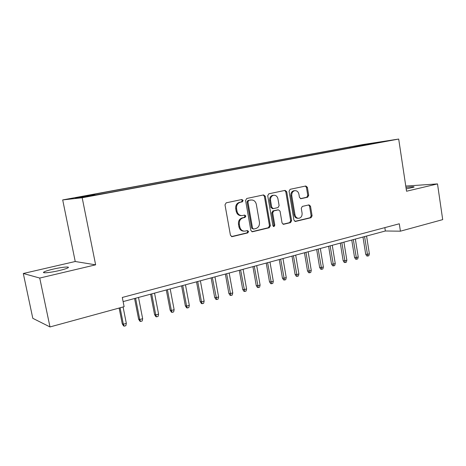 <?xml version="1.0" encoding="UTF-8"?>
<svg xmlns="http://www.w3.org/2000/svg" width="466" height="466" viewBox="0 0 466 466"><rect width="100%" height="100%" fill="white"/><g stroke="black" fill="none" stroke-linecap="round" stroke-linejoin="round"><path stroke-width="0.7" d="M243.136 200.462L241.906 199.5L226.202 202.821L225.002 204.842L230.449 235.301L232.126 236.652L247.784 232.895L248.588 231.491L247.44 230.559L245.081 231.107C242.337 231.264 240.567 229.831 239.774 226.802L239.332 224.292C239.041 220.971 240.281 218.828 243.06 217.867L245.058 217.412L245.867 216.014L244.685 215.065L242.471 215.56C239.658 215.764 237.835 214.308 237.013 211.197L236.565 208.675C236.274 205.343 237.526 203.211 240.31 202.279L242.32 201.854L243.136 200.462M241.394 215.612C238.685 215.682 236.944 214.22 236.175 211.226L235.726 208.704C235.435 205.384 236.681 203.258 239.466 202.326L241.47 201.9L242.285 200.514L241.534 199.582M231.468 236.588L246.928 232.878L247.731 231.474L247.131 230.629M243.922 231.13C241.318 231.113 239.658 229.668 238.93 226.796L238.487 224.292C238.196 220.977 239.442 218.839 242.209 217.878L244.207 217.424L245.017 216.032L244.347 215.141M406.201 188.951L414.105 187.058C414.245 186.546 411.536 186.674 405.968 187.437M52.903 269.191C48.4 270.257 45.429 271.183 43.985 271.981C41.13 273.53 50.322 272.697 59.229 270.565C63.702 269.494 66.609 268.573 67.966 267.81C70.681 266.272 61.611 267.123 52.903 269.191M356.455 145.823L363.917 144.606L356.455 145.823M307.665 197.211L308.702 195.336L307.374 187.315L305.812 185.998L290.143 189.307L289.066 191.206L293.941 220.15L295.461 221.443L311.061 217.704L312.098 215.816L310.502 206.188L308.987 204.889L302.323 206.409L301.275 208.308L302.079 213.125C302.283 215.875 301.275 217.587 299.05 218.257C296.947 218.379 295.59 217.22 294.984 214.785L291.786 195.761C291.565 193.075 292.531 191.38 294.687 190.681C296.871 190.507 298.281 191.683 298.916 194.211L299.446 197.374L300.995 198.685L307.665 197.211L306.727 197.264L307.77 195.394L306.442 187.384L305.381 186.085M406.544 191.235L437.504 183.907L442.7 219.626L400.416 231.183L399.292 223.785L122.296 297.454L124.119 306.686L49.99 326.946L39.744 278.056L95.629 264.828L82.185 197.753L398.692 139.054L406.544 191.235M265.27 196.273L263.599 194.916L246.741 198.481L245.582 200.462L250.842 230.437L252.467 231.765L269.243 227.746L270.356 225.777L265.27 196.273L264.391 196.332L263.255 194.992M268.835 193.809L285.075 190.378L286.707 191.712L291.6 220.709L290.528 222.631L283.613 224.292L282.064 222.981L280.049 211.162L278.458 209.84L273.787 210.9L272.68 212.845L274.806 225.224L273.973 226.604L272.872 225.684L267.723 195.749L268.835 193.809M79.366 197.165L87.066 195.691L79.366 197.165M82.185 197.753L62.694 199.926L363.002 144.542L398.692 139.054M350.024 147.949L349.884 147.075L90.882 194.864L94.726 194.404L95.006 194.928M349.884 147.075L383.192 141.582L370.668 143.901L377.582 142.841L107.751 192.854L83.507 197.06L75.3 197.992L94.726 194.404M95.629 264.828L75.23 261.508L23.3 273.495L39.744 278.056M23.3 273.495L32.801 318.313L49.99 326.946M437.504 183.907L405.764 186.062M75.23 261.508L62.694 199.926M123.111 301.595L385.359 230.99L400.416 231.183M384.84 227.629L385.359 230.99M356.781 146.697L356.257 146.097M368.606 143.819L368.629 144.501M251.826 231.701L268.358 227.734L269.47 225.771L264.391 196.332M248.739 200.485L247.929 201.865L252.531 228.136L253.673 229.068L255.805 228.561C258.514 227.583 259.719 225.468 259.434 222.212L256.335 204.364C255.519 201.242 253.702 199.792 250.889 200.025L247.883 200.531L247.079 201.912L247.929 201.865M253.37 229.062L251.669 228.124L247.079 201.912M247.883 200.531L249.968 200.089M282.996 224.222L289.619 222.637L290.685 220.715L285.798 191.776L284.697 190.46M277.899 209.857L272.895 210.923L271.795 212.869L273.915 225.224L274.806 225.224M273.385 226.488L273.915 225.224M277.952 198.848C277.293 196.285 275.831 195.091 273.565 195.271C271.334 195.994 270.332 197.724 270.554 200.456L271.73 207.288L273.344 208.622L278.016 207.574L279.111 205.64L277.952 198.848M273.49 195.277L272.674 195.33C270.449 196.052 269.447 197.776 269.668 200.508L270.554 200.456M273 208.634L272.459 208.657L270.839 207.323L269.668 200.508M300.453 198.65L306.727 197.264M294.5 190.693L293.766 190.745C291.617 191.45 290.656 193.14 290.871 195.819L291.786 195.761M298.124 218.269L298.135 218.269C296.026 218.391 294.669 217.238 294.063 214.803L290.871 195.819M294.856 221.379L310.123 217.715L311.154 215.834L309.564 206.222L308.614 204.976M126.333 323.369L125.861 325.682L124.206 326.159L123.601 325.938L122.261 323.829L123.35 324.22L126.333 323.369L123.088 306.966M124.206 326.159L123.35 324.22L120.094 307.787M122.261 323.829L119.133 308.049M142.654 318.692L142.182 320.981L140.569 321.447L139.934 321.237L138.612 319.158L139.748 319.525L142.654 318.692L138.519 297.448M140.569 321.447L139.748 319.525L135.589 298.24M138.612 319.158L134.575 298.514M158.586 314.131L158.108 316.397L156.535 316.851L155.871 316.653L154.566 314.602L155.749 314.946L158.586 314.131L154.549 293.131M156.535 316.851L155.749 314.946L151.695 293.9M154.566 314.602L150.629 294.192M174.133 309.68L173.649 311.923L172.111 312.366L171.43 312.179L170.137 310.152L171.36 310.478L174.133 309.68L170.195 288.92M172.111 312.366L171.36 310.478L167.41 289.671M170.137 310.152L166.298 289.969M189.312 305.335L188.823 307.554L187.32 307.985L186.616 307.81L185.34 305.807L186.604 306.11L189.312 305.335L185.468 284.808M187.32 307.985L186.604 306.11L182.748 285.541M185.34 305.807L181.589 285.85M204.131 301.094L203.642 303.284L202.174 303.71L201.446 303.547L200.182 301.566L201.493 301.852L204.131 301.094L200.386 280.794M202.174 303.71L201.493 301.852L197.724 281.511M200.182 301.566L196.524 281.831M218.612 296.947L218.117 299.12L216.684 299.533L215.933 299.382L214.686 297.419L216.032 297.687L218.612 296.947L214.954 276.868M216.684 299.533L212.356 277.573M214.686 297.419L211.115 277.905M232.761 292.898L232.26 295.048L230.856 295.45L230.088 295.31L228.853 293.37L230.239 293.621L232.761 292.898L229.185 273.041M230.856 295.45L226.645 273.723M228.853 293.37L225.369 274.066M246.584 288.937L246.083 291.069L244.714 291.46L243.922 291.326L242.704 289.415L244.12 289.648L246.584 288.937L243.095 269.296M244.714 291.46L240.613 269.96M242.704 289.415L239.297 270.315M260.098 285.07L259.591 287.178L258.257 287.563L257.453 287.435L256.242 285.541L257.692 285.763L260.098 285.07L256.69 265.632M258.257 287.563L254.267 266.284M256.242 285.541L252.916 266.651M273.315 281.283L272.808 283.369L271.497 283.747L270.676 283.631L269.482 281.761L270.962 281.959L273.315 281.283L269.983 262.055M271.497 283.747L267.612 262.69M269.482 281.761L266.232 263.063M286.246 277.585L285.734 279.652L284.452 280.019L283.613 279.909L282.431 278.062L283.94 278.243L286.246 277.585L282.984 258.554M284.452 280.019L280.666 259.178M282.431 278.062L279.256 259.556M298.892 273.967L298.374 276.006L297.122 276.367L296.271 276.268L295.1 274.439L296.632 274.608L298.892 273.967L295.706 255.129M297.122 276.367L293.434 255.741M295.1 274.439L291.996 256.131M311.265 270.42L310.752 272.447L309.523 272.796L308.661 272.709L307.502 270.897L309.057 271.055L311.265 270.42L308.154 251.78M309.523 272.796L305.929 252.374M307.502 270.897L304.461 252.77M323.381 266.954L322.862 268.958L321.662 269.301L320.783 269.22L319.635 267.426L321.22 267.571L323.381 266.954L320.334 248.5M321.662 269.301L318.162 249.083M319.635 267.426L316.664 249.485M335.24 263.558L334.716 265.544L333.545 265.882L332.654 265.806L331.518 264.03L333.12 264.164L335.24 263.558L332.258 245.291M333.545 265.882L330.132 245.862M331.518 264.03L328.612 246.269M346.85 260.232L346.331 262.201L345.178 262.533L344.275 262.463L343.151 260.71L344.782 260.826L346.85 260.232L343.931 242.145M345.178 262.533L341.852 242.704M343.151 260.71L340.308 243.124M358.226 256.976L357.702 258.927L356.577 259.253L355.657 259.189L354.55 257.453L356.193 257.558L358.226 256.976L355.366 239.064M356.577 259.253L353.327 239.617M354.55 257.453L351.76 240.037M369.369 253.789L368.845 255.718L367.738 256.038L366.812 255.98L365.711 254.261L367.377 254.354L369.369 253.789L366.573 236.052M367.738 256.038L364.569 236.588M365.711 254.261L362.985 237.013M239.466 202.326L240.31 202.279M235.726 208.704L236.565 208.675M236.175 211.226L237.013 211.197M244.207 217.424L245.058 217.412M242.209 217.878L243.06 217.867M238.487 224.292L239.332 224.292M238.93 226.796L239.774 226.802M246.928 232.878L247.784 232.895M231.526 236.606L232.231 236.629M241.47 201.9L242.32 201.854M269.47 225.771L270.356 225.777M268.358 227.734L269.243 227.746M251.925 231.736L252.566 231.748M251.669 228.124L252.531 228.136M285.798 191.776L286.707 191.712M290.685 220.715L291.6 220.709M289.619 222.637L290.528 222.631M283.147 224.274L283.701 224.274M277.503 209.881L278.4 209.851M272.895 210.923L273.787 210.9M271.795 212.869L272.68 212.845M270.839 207.323L271.73 207.288M300.675 198.697L301.036 198.679M294.063 214.803L294.984 214.785M309.564 206.222L310.502 206.188M311.154 215.834L312.098 215.816M310.123 217.715L311.061 217.704M295.025 221.432L295.549 221.426M306.442 187.384L307.374 187.315M307.77 195.394L308.702 195.336M44.142 272.744L43.985 271.981M231.625 236.635L232.126 236.652M252.024 231.759L252.467 231.765M250.032 200.077L250.889 200.025M283.235 224.292L283.613 224.292M277.561 209.869L278.458 209.84M272.674 195.33L273.565 195.271M293.766 190.745L294.687 190.681M295.112 221.449L295.461 221.443"/></g></svg>
